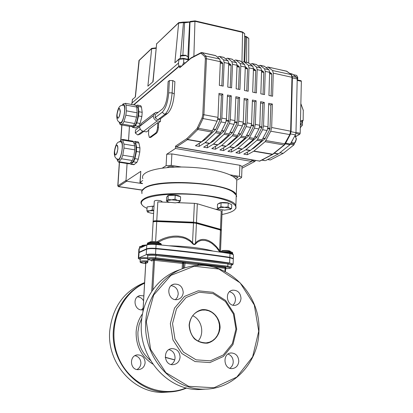 <?xml version="1.0" encoding="UTF-8"?>
<svg xmlns="http://www.w3.org/2000/svg" width="413" height="413" viewBox="0 0 413 413"><rect width="100%" height="100%" fill="white"/><g stroke="black" fill="none" stroke-linecap="round" stroke-linejoin="round"><path stroke-width="0.62" d="M234.615 209.799L236.019 208.075L235.869 205.581C233.097 194.513 157.972 188.834 143.91 198.885C141.272 200.46 140.41 202.143 141.318 203.939L142.356 205.297M147.023 208.457L144.122 206.82C140.374 204.177 140.42 201.678 144.256 199.314C151.953 194.683 176.883 192.654 199.716 195.034C222.602 197.362 238.022 203.423 235.632 208.42C234.341 210.986 229.788 213.005 221.982 214.476M141.933 193.635L141.922 190.863L144.535 188.364C156.77 179.206 220.8 182.154 233.438 192.375L236.251 195.21L236.138 198.323M191.451 203.217L185.354 202.974M153.166 221.296L154.302 201.208C155.014 200.274 157.219 200.145 160.915 200.816L161.979 201.642M215.622 209.272L218.88 209.112M222.148 209.954L222.158 210.217M235.012 193.625L233.092 192.024C220.542 181.875 157.074 178.953 144.922 188.044L143.533 189.046M236.19 196.975L236.231 195.839M153.29 221.667L153.156 221.523C153.115 220.991 154.323 220.743 156.775 220.779L157.828 201.89L169.593 202.355M177.636 202.669L194.389 203.335L197.331 203.759L221.218 210.96L220.47 229.313L221.368 229.767L221.213 230.103M156.775 220.779L193.501 222.204L196.459 222.607L220.47 229.313M193.521 222.37L156.816 220.929L156.734 221.538L193.465 222.963L196.423 223.361L220.444 230.051L221.327 230.712M138.685 252.488L138.892 249.065L139.295 248.414L146.796 244.961C148.644 244.3 151.747 244.145 156.088 244.491C182.938 247.082 207.569 250.102 229.984 253.556L233.459 254.697L233.443 255.069M219.024 251.93L218.214 251.816M213.191 251.109C201.849 248.048 187.135 246.277 169.036 245.787M158.324 242.183L162.98 239.798L167.921 238.1L173.052 237.16L178.256 237.057L183.346 237.903L185.783 238.724L190.176 241.264L191.957 243.02C193.449 244.878 194.797 245.048 195.999 243.531L197.311 242.204L200.382 240.634L202.029 240.325L205.395 240.5L208.725 241.579L211.931 243.422L216.35 247.387L219.726 251.915L217.728 249.024M191.957 243.02L192.541 242.617C183.548 233.025 167.539 235.074 157.157 241.796M195.999 243.531L195.514 242.989C194.606 244.718 193.614 244.594 192.541 242.617L193.516 222.354L156.816 220.929C153.796 221.022 152.562 221.399 153.125 222.049M219.422 251.429L219.597 250.83C213.593 241.409 202.721 235.09 195.514 242.989L196.423 223.361L196.077 222.705L220.093 229.411L220.444 230.051L219.597 250.83L220.026 251.76M138.665 252.87L139.067 252.229L146.569 248.853C148.422 248.203 151.525 248.053 155.871 248.394C182.747 250.954 207.403 253.933 229.84 257.335L233.314 258.45L233.288 259.194M144.008 263.36L144.101 263.37C139.196 262.286 140.115 261.775 146.863 261.832L147.555 262.683L147.926 261.228L147.064 260.939L146.863 261.832L145.066 262.58L145.758 263.427L147.555 262.683M148.035 259.292L147.926 261.228M150.786 260.113L150.936 260.133C146.801 258.925 148.262 258.45 155.314 258.703L227.475 267.072C231.693 267.944 231.022 268.465 225.467 268.626C229.912 268.584 231.791 268.073 231.094 267.092L227.826 266.204L227.475 267.072M150.869 260.138L151.633 260.995L150.936 260.133L152.784 259.359L153.486 260.226L182.432 263.411L182.768 262.529L183.455 263.38L184.776 263.241L198.157 264.929M147.622 258.672C142.903 258.347 140.435 258.595 140.219 259.416L138.324 258.59L138.727 257.97L146.233 254.697C148.086 254.072 151.189 253.928 155.546 254.263C182.463 256.772 207.156 259.689 229.623 263.009L233.108 264.098L232.436 264.816L231.166 265.239M198.467 264.356L198.255 265.234L200.243 265.461M198.199 265.229L198.245 265.513M182.164 268.853L182.432 263.411L183.455 263.38L183.207 268.471M138.345 258.218L138.644 253.252L139.047 252.617L146.548 249.24C148.401 248.595 151.499 248.445 155.851 248.786C182.727 251.341 207.388 254.315 229.824 257.712L233.304 258.827L233.108 264.098M228.033 354.055C231.404 355.386 233.138 358.025 233.237 361.979C233.066 364.72 231.93 366.811 229.829 368.246M168.938 349.605C172.902 350.74 174.942 353.518 175.055 357.932C174.823 360.864 173.517 363.053 171.147 364.498M171.168 285.646C175.654 286.452 178.008 289.265 178.235 294.087L177.44 297.184L175.51 299.616M229.535 291.733C233.34 292.853 235.327 295.548 235.508 299.828L234.806 302.812L233.051 305.176M198.028 341.184C204.822 333.714 201.843 319.636 192.68 315.702M189.128 325.036C189.975 317.287 195.081 311.232 201.998 309.667C211.492 308.619 220.15 317.303 220.077 327.695C219.313 335.341 214.362 341.448 207.455 343.157C202.695 343.404 198.354 341.964 194.42 338.836C191.162 334.876 189.402 330.276 189.128 325.036M189.35 325.108C190.156 336.471 195.747 342.403 206.128 342.914L209.499 342.181L212.597 340.632L215.266 338.345L217.372 335.449L218.802 332.088L219.494 328.449L219.406 324.706L218.554 321.056L216.98 317.685L214.76 314.763L212.003 312.44L208.859 310.839L205.483 310.044L202.045 310.096C194.533 311.727 190.3 316.73 189.35 325.108M172.52 323.611L176.511 308.743L186.062 297.556L199.149 292.218L213.144 293.648L225.333 301.444L233.438 314.045L235.942 329.058L232.349 343.647L223.252 354.999L210.341 360.828L196.108 359.842L183.444 352.108L174.993 339.14L172.52 323.611M145.768 321.572C147.038 294.433 166.248 271.269 189.722 266.612C225.064 258.089 261.114 292.734 258.92 331.272C258.543 361.84 234.233 389.118 204.853 389.123C172.851 390.677 142.877 357.028 145.768 321.572M258.739 331.211L254.284 304.959L240.154 282.879L218.864 269.044L194.234 266.225L170.92 275.347L153.677 295.037L146.316 321.567L150.657 349.45L165.887 372.676L188.658 386.32L214.037 387.75L236.804 377.084L252.617 356.863L258.739 331.211M180.522 269.513C159.227 275.863 142.64 297.721 141.401 322.729C138.505 357.792 168.174 391.049 199.897 389.516L205.591 389.108M170.342 323.627L174.534 308.067L184.539 296.369L198.24 290.798L212.876 292.301L225.617 300.457L234.088 313.627L236.711 329.321L232.953 344.576L223.448 356.455L209.938 362.568L195.039 361.551L181.777 353.461L172.923 339.889L170.342 323.627M238.797 361.246C238.316 365.593 236.128 368.04 232.22 368.592C223.319 369.392 222.277 353.172 231.187 352.955C235.885 353.26 238.42 356.021 238.797 361.246M180.078 357.131C179.526 361.551 177.208 364.06 173.114 364.669C163.698 365.603 162.567 348.97 171.989 348.603C177.027 348.851 179.727 351.695 180.078 357.131M183.222 292.543C182.804 296.384 180.832 298.723 177.311 299.564C168.251 301.454 165.19 285.44 174.338 284.108C179.753 283.943 182.711 286.756 183.222 292.543M241.011 298.392C240.64 302.223 238.745 304.515 235.327 305.269C226.727 306.874 224.058 291.201 232.736 290.169C237.749 290.132 240.505 292.874 241.011 298.392M186.149 387.884C161.008 398.669 128.959 384.477 118.02 356.414C106.755 328.495 119.667 294.51 144.576 283.204M145.123 362.691C144.581 366.744 142.402 369.057 138.577 369.625C129.796 370.507 128.846 355.242 137.632 354.875C142.335 355.092 144.829 357.694 145.123 362.691M143.043 309.755L142.919 309.776C134.447 311.562 131.69 296.849 140.239 295.569L143.843 295.899M168.979 391.999L163.884 392.35C134.21 393.785 106.807 363.332 109.708 331.112C112.444 307.153 124.081 290.979 144.612 282.59M144.602 282.766C126.135 292.043 115.728 307.835 113.379 330.142C110.483 362.691 138.149 393.47 168.06 392.02C174.549 391.891 180.755 390.559 186.691 388.024M134.994 355.681C138.825 356.625 140.792 359.186 140.895 363.363C140.637 366.161 139.336 368.215 136.982 369.521M143.135 308.108L141.489 309.858M137.467 296.844C140.193 297.019 142.222 298.377 143.554 300.912M129.455 126.342L128.562 140.41M127.09 163.527L125.97 181.126L142.531 183.62L126.471 181.199M217.501 57.133L218.88 56.457L219.602 56.524L223.552 59.88L224.161 62.518L223.185 86.136L219.339 85.346L220.341 61.692L219.737 59.049L215.534 55.554M266.163 67.577L267.918 67.004L272.559 70.525L273.272 73.127L272.595 96.234L268.935 95.486L269.632 72.342L268.93 69.74L264.274 66.209M271.114 95.93L271.759 74.159L271.615 73.638L269.637 72.084M251.569 149.392L253.835 148.133L264.996 138.706L269.968 129.124L270.845 104.995L272.363 104.045L271.677 127.503L270.768 131.21L265.105 141.711L253.706 151.23L247.366 154.72L247.459 152.067M247.366 154.72L243.794 154.106L250.345 150.43L261.439 141.045L267.082 130.523L267.991 126.806L268.698 103.312L272.363 104.045M270.845 104.995L268.662 104.556M253.835 148.133L253.195 148.019M225.777 58.904L227.129 58.259L227.868 58.331L231.884 61.692L232.514 64.325L231.59 87.85L227.78 87.071L228.725 63.504L228.105 60.866L223.82 57.366M233.985 60.665L235.317 60.045L236.06 60.122L240.149 63.488L240.8 66.111L239.922 89.554L236.143 88.785L237.041 65.3L236.401 62.673L232.044 59.162M242.126 62.415L243.433 61.821L244.191 61.898L248.352 65.269L249.013 67.887L248.192 91.247L244.444 90.478L245.291 67.082L244.63 64.459L240.196 60.948M250.201 64.149L252.255 63.659L256.483 67.035L257.165 69.647L256.39 92.92L252.673 92.161L253.468 68.852L252.797 66.235L248.285 62.714M258.213 65.868L260.257 65.409L264.552 68.79L265.249 71.397L264.526 94.582L260.835 93.828L261.584 70.602L260.892 67.995L256.313 64.469M207.367 147.808L203.65 147.167L209.783 143.321L220.217 133.59L225.601 122.78L226.494 118.98L227.455 95.047L231.275 95.811L230.335 119.708L229.442 123.497L224.037 134.282L213.304 144.158L207.367 147.808L207.502 144.777M215.617 132.759L205.029 142.712L199.174 146.393L199.319 143.28L205.194 139.542L215.725 129.46L220.449 119.042L221.445 95.124L222.855 94.123L221.864 118.108L220.97 121.912L215.617 132.759L220.217 133.59M199.174 146.393L195.426 145.748L201.472 141.865L211.771 132.062L217.099 121.19L217.987 117.375L219.004 93.353L222.855 94.123M215.493 149.212L211.807 148.577L218.023 144.767L228.601 135.108L234.032 124.354L234.93 120.57L235.838 96.725L239.628 97.483L238.74 121.293L237.847 125.067L232.385 135.789L221.518 145.598L215.493 149.212L215.617 146.264M223.552 150.606L219.897 149.976L226.2 146.202L236.912 136.61L242.4 125.913L243.298 122.15L244.155 98.392L247.914 99.146L247.077 122.862L246.179 126.621L240.665 137.286L229.659 147.023L223.552 150.606L223.67 147.735M231.554 151.989L227.924 151.359L234.31 147.622L245.152 138.102L250.691 127.462L251.594 123.714L252.405 100.044L256.132 100.793L255.342 124.421L254.439 128.164L248.879 138.773L237.738 148.437L231.554 151.989L231.662 149.196M239.488 153.362L235.89 152.738L242.359 149.031L253.329 139.579L258.92 128.995L259.823 125.268L260.582 101.686L264.279 102.424L263.546 125.97L262.637 129.692L257.025 140.25L245.756 149.842L239.488 153.362L239.592 150.637M263.066 94.283L263.757 72.435L263.618 71.914L261.589 70.298M243.371 148.159L245.89 146.729L256.927 137.235L261.852 127.602L262.776 103.379L264.279 102.424M262.776 103.379L260.541 102.935M245.89 146.729L245.177 146.605M254.95 92.626L255.688 70.695L255.554 70.174L253.474 68.496M235.105 146.925L237.878 145.314L248.791 135.753L253.675 126.068L254.645 101.758L256.132 100.793M254.645 101.758L252.358 101.299M237.878 145.314L237.093 145.18M246.773 90.953L247.557 68.945L247.423 68.419L245.291 66.674M226.768 145.691L229.804 143.889L240.583 134.256L245.425 124.519L246.447 100.116L247.914 99.146M246.447 100.116L244.109 99.652M229.804 143.889L228.952 143.739M238.528 89.27L239.359 67.18L239.23 66.653L237.047 64.836M218.363 144.457L221.667 142.454L232.312 132.749L237.108 122.96L238.182 98.464L239.628 97.483M238.182 98.464L235.792 97.989M221.667 142.454L220.738 142.289M230.211 87.571L231.094 65.399L230.97 64.872L228.73 62.977M209.887 143.223L213.464 141.003L223.975 131.226L228.725 121.386L229.85 96.802L231.275 95.811M229.85 96.802L227.403 96.312M213.464 141.003L212.463 140.828M221.833 85.858L222.762 63.602L222.638 63.075L220.346 61.103M221.445 95.124L218.947 94.623M205.194 139.542L204.115 139.351M133.817 104.887L179.774 65.904L181.219 66.204M242.018 166.553L251.656 161.426L251.708 159.883L176.299 147.013L175.587 146.099L175.463 148.484L166.713 154.256L171.88 153.91L239.891 165.267L242.023 166.439M251.656 161.426L175.463 148.484M179.774 65.904L179.676 67.825L180.042 67.2M292.012 73.922L296.771 77.427L297.226 78.976L295.971 132.661L295.419 134.855L289.967 144.731L278.491 153.863L274.304 153.125M261.827 160.079L265.146 160.652L261.734 160.13M295.878 133.507L299.786 134.24L295.785 136.564M279.9 152.738L283.256 153.331L270.37 159.97L267.583 159.557M290.37 144.266L293.922 144.911L283.256 153.331M267.676 159.506L270.37 159.97M300.385 124.979L303.142 120.271L303.276 110.266M302.522 121.567L302.445 125.093L300.323 127.71M300.545 124.726L302.445 125.093M182.623 65.017L183.661 62.58L185.138 62.895M132.057 102.904L132.428 99.533L131.747 104.499L132.057 102.904L178.488 63.091L178.741 66.426L179.412 66.209M133.513 104.825L178.741 66.426M139.961 182.288L140.792 171.349L125.97 181.126M166.713 154.256L166.088 165.706L162.164 168.189L168.045 167.539L167.724 167.229C169.02 166.088 171.312 166.052 174.601 167.131L181.307 167.002L171.271 165.381L171.88 153.91M237.558 177.941L235.482 178.339L236.799 180.083L241.28 177.802L241.631 177.249L239.483 176.392L230 174.864L233.159 176.552C235.622 176.485 237.191 176.785 237.867 177.445L237.558 177.941M152.913 81.609L156.625 43.85L178.401 23.107L183.465 22.57L184.549 22.818L195.101 21.316L242.576 32.374L244.682 33.639L244.672 34.088M135.278 96.885L138.98 60.659L151.437 48.791L156.042 48.311M135.412 96.952L132.428 99.533L135.412 96.952L139.227 60.236L138.82 60.866M151.695 48.357L147.88 86.162L153.073 81.666L156.625 43.85L178.504 22.808M178.669 22.648L174.88 62.791L178.891 59.085M142.717 180.491L139.945 182.536L142.537 183.475M166.088 165.706L171.271 165.381M253.443 160.311L251.662 161.256M265.146 160.652L262.105 159.934M274.087 153.3L278.238 154.028L265.673 160.549M180.466 66.049L181.441 66.018M174.88 62.791L178.762 59.426L183.924 58.914L188.653 59.926M297.195 80.401L301.361 81.294L300.989 80.783M252.317 160.91L254.997 161.364L241.956 168.256M254.997 161.364L255.342 160.605M294.299 142.996L294.278 143.972L290.871 143.347M293.922 144.911L294.278 143.972M299.786 134.24L300.199 133.249L295.976 132.454M301.361 81.294L300.199 133.249M244.62 36.597L246.7 37.175L248.765 38.373L248.765 38.786M131.288 104.257L130.906 104.293M126.001 180.631L127.07 163.527M128.536 140.41L129.434 126.342M125.991 180.45L117.782 185.891L118.552 186.557L117.932 185.783L119.465 162.314M236.634 196.603L236.267 194.843C233.521 183.3 158.607 177.482 144.555 187.987L142.335 189.872L141.607 191.875M162.164 168.189C154.364 169.299 148.788 170.92 145.438 173.052C142.805 174.792 141.933 176.656 142.826 178.633M236.69 183.408L236.799 180.083M235.482 178.339L233.159 176.552M230 174.864C218.338 169.934 202.107 167.317 181.307 167.002M174.601 167.131L168.045 167.539M294.262 75.548L293.184 74.738M291.537 142.103L292.709 139.919M140.74 105.692L141.447 107.039L142.196 112.326L141.855 116.543L140.11 123.466L138.665 126.368L135.841 127.973L132.563 127.395L135.366 125.779L136.806 122.873L138.546 115.945L138.892 111.716L138.154 106.425L137.472 105.083L136.393 105.645M123.203 105.243C126.61 105.201 123.415 123.848 120.26 122.444C117.829 122.041 116.672 119.631 116.807 115.206C118.149 106.435 119.961 105.305 123.203 105.243M120.266 111.908C119.822 115.702 119.011 117.798 117.829 118.185C115.981 118.051 117.731 107.798 119.496 108.397L120.266 111.908M119.156 121.969C122.811 130.415 128.19 98.671 121.974 105.294M120.235 124.716L130.947 126.569L120.235 124.716L119.434 122.867M120.322 124.69L122.516 124.101L123.962 121.618L125.846 115.181L126.388 110.844L126.027 105.083L125.444 103.317L122.904 104.04M130.947 126.569L133.198 125.991L134.674 123.528L136.579 117.132L137.116 112.811L136.718 107.075L135.975 105.289M136.698 106.559L136.698 106.559C140.544 106.853 137.028 127.225 133.358 125.965L133.301 125.955M131.923 126.316L132.563 127.395M149.852 137.302L155.644 133.069C156.656 132.072 157.286 130.209 157.539 127.467L157.812 122.615L148.799 129.403L148.52 134.158L149.361 137.446L150.704 137.446L149.361 137.446M160.569 118.712L157.766 119.806L164.864 114.411C168.798 110.452 171.219 103.265 172.123 92.863L174.255 93.932C173.45 103.276 171.266 109.734 167.704 113.307L160.569 118.712L160.414 121.468L158.675 122.769L158.401 127.622C158.148 130.358 157.518 132.227 156.501 133.218L150.704 137.446M158.675 122.769L157.812 122.615M158.246 112.259L155.314 112.501L153.285 115.81L139.609 126.461C139.708 129.042 140.998 130.673 143.492 131.37L157.296 120.901C154.73 120.173 153.393 118.474 153.285 115.81M148.752 130.224L146.522 131.902L143.492 131.37M160.414 121.468L157.296 120.901M154.199 113.374L141.587 123.25L139.609 126.461M143.791 131.422L140.503 133.915L137.808 134.979L135.294 133.007L135.485 129.971L139.599 126.765M135.294 133.007L140.306 129.15M137.808 134.979L142.8 131.184M157.766 119.806L155.138 117.72L155.319 114.535L162.376 109.047C165.123 106.234 166.811 101.18 167.441 93.896L168.112 81.645L169.376 80.556L172.784 80.571L174.905 81.671L174.255 93.932M155.138 117.72L162.195 112.279C165.721 108.691 167.895 102.212 168.705 92.848L169.376 80.556M168.705 92.848L172.123 92.863L172.784 80.571M133.642 142.253L134.922 141.365L135.598 142.459L136.615 147.338L136.445 151.494L134.927 158.649L133.544 161.855L131.045 163.997L130.549 164.183L129.95 163.403M130.694 162.5L131.189 162.577C134.958 163.754 138.241 143.208 134.313 143.006L134.282 143.001M134.922 141.365L138.236 141.927L138.918 143.022L139.95 147.895L139.785 152.046L138.267 159.191L136.873 162.386L133.864 164.71L130.549 164.183M116.796 158.788C120.642 167.255 125.707 135.19 119.445 141.984M120.699 141.907C124.179 141.778 121.185 160.595 117.942 159.258C115.258 158.618 114.065 156.124 114.36 151.778C115.464 144.349 117.576 141.055 120.699 141.907M119.574 141.829L121.494 139.759L122.418 139.367L123.977 144.085L123.983 148.05L122.785 155.185L121.51 158.778L118.66 162.19L117.87 161.364L116.864 158.948M122.418 139.367L132.95 141.158L133.528 141.902L134.793 145.903L134.819 149.847L133.621 156.945L132.325 160.518L129.888 163.476L129.202 163.863L118.66 162.19M117.824 148.84C117.932 146.625 117.659 145.391 117.003 145.139C115.186 144.576 113.549 154.916 115.439 155.014C116.605 154.638 117.4 152.578 117.824 148.84M219.148 209.241L224.46 210.15L230.423 209.324L229.834 208.229L224.486 207.311L219.122 207.822C218.043 208.25 218.043 208.72 219.122 209.231L219.122 209.231M218.807 209.071L217.377 207.93L219.122 207.822L220.924 206.634L224.486 207.311L228.09 206.908L229.834 208.229L231.61 208.477L230.087 209.525M217.377 207.93L217.537 204.12L221.084 202.804L228.239 203.077L231.755 204.672L231.61 208.477M221.084 202.804L220.924 206.634M228.239 203.077L228.09 206.908M218.513 203.759C219.437 202.515 222.524 202.2 227.769 202.804L230.815 204.244M147.735 212.225L151.282 213.211L153.61 213.418M146.894 210.645L149.563 210.816L147.446 211.967L146.894 210.645L147.111 206.918L152.521 206.195L154.008 206.407M153.765 210.738L149.563 210.816L152.304 209.938L153.775 210.506M152.521 206.195L152.304 209.938M147.72 206.836L154.028 206.035M167.441 201.565L166.46 200.986L167.198 200.728L167.936 201.838L169.139 202.241L175.293 202.871L179.211 202.236M167.998 199.376L171.472 199.84L167.198 200.728L167.998 199.376L168.21 195.457L175.215 195.282L180.61 196.743L180.414 200.646L179.572 201.993C180.022 201.467 179.397 200.961 177.693 200.475L171.472 199.84L175.014 199.2L177.693 200.475L180.414 200.646M168.21 195.457L166.671 197.094L166.46 200.986M175.215 195.282L175.014 199.2M167.368 196.351L167.373 196.33C167.528 195.153 170.084 194.724 175.024 195.039C177.755 195.359 179.381 195.865 179.913 196.557M196.459 222.607L197.331 203.759M193.501 222.204L194.389 203.335M139.733 247.976L139.754 247.568C139.522 246.959 140.807 246.582 143.61 246.427M232.746 254.232L232.731 253.938C231.414 252.999 228.317 252.544 223.443 252.575M220.449 252.136L228.854 252.049L232.756 253.184L232.741 253.53M161.003 244.966C158.685 243.391 146.197 243.267 147.157 244.821M147.219 244.527L147.24 244.129C147.622 242.983 150.833 242.663 156.873 243.164C159.433 243.505 160.941 243.949 161.395 244.491L161.375 244.868M141.576 247.366L139.666 248.244M219.902 229.396L221.337 230.506L220.485 251.6M152.025 241.486L153.109 222.277C153.068 221.745 154.276 221.502 156.734 221.538L155.618 241.543M229.84 257.335L229.984 253.556M155.871 248.394L156.088 244.491M146.569 248.853L146.796 244.961C142.846 245.193 141.292 245.523 142.113 245.957M139.067 252.229L139.295 248.414M147.064 260.939C142.547 260.68 140.219 260.933 140.084 261.708C141.179 262.353 138.05 262.25 144.054 263.38L145.712 263.566M145.712 263.551L144.101 263.37M231.084 267.361L231.172 265.094M147.617 258.239L147.735 256.194C148.05 255.296 150.73 255.048 155.773 255.456L227.914 263.933L227.826 266.204L155.644 257.805L155.314 258.703M231.135 264.774C232.849 264.155 231.894 263.587 228.27 263.066L156.104 254.553L155.644 257.805C150.595 257.402 147.916 257.645 147.601 258.528C147.064 259.085 148.148 259.622 150.859 260.138M228.27 263.066L227.914 263.933L231.182 264.831L231.533 264.459L231.094 264.738M147.642 257.758C141.091 257.438 138.618 257.877 140.229 259.07M156.104 254.553C148.979 254.093 146.197 254.527 147.751 255.853M142.96 311.815L145.753 263.52M151.741 291.371L153.486 260.226L151.633 260.995M145.066 262.58L145.613 262.916M226.133 267.83L225.384 267.454L225.033 268.321L225.472 268.471M225.384 267.454L198.498 264.335M212.767 266.906L225.033 268.321L224.915 271.387M198.906 264.248L198.09 263.855L197.713 265.538M198.09 263.855L185.117 262.353L184.544 268.011M185.117 262.353L183.067 262.415L183.754 263.267L183.506 268.362M183.067 262.415L154.839 259.297L154.514 260.195L152.867 289.756M154.839 259.297L152.784 259.359M229.623 263.009L229.824 257.712M155.546 254.263L155.851 248.786M146.233 254.697L146.548 249.24M138.727 257.97L139.047 252.617M150.513 360.43C141.788 353.172 137.591 343.678 137.921 331.949L139.135 324.732L141.84 318.051M142.547 313.741C138.727 319.063 136.589 325.129 136.135 331.928C135.898 346.068 141.478 356.796 152.862 364.111M165.241 357.4L174.714 359.94M174.735 359.857L165.226 357.235M201.472 141.865L187.729 139.46L197.791 129.532L203.026 118.567L203.908 114.721L206.474 58.698L205.901 56.044L202.112 52.704L215.829 55.698M179.676 67.825L190.935 58.295L200.563 53.282L201.121 53.334L204.9 56.684L205.359 58.806L206.474 58.698L220.341 61.692M219.737 59.049L205.901 56.044L204.9 56.684M201.121 53.334L202.112 52.704L201.833 52.559M271.615 73.638L269.606 73.204M271.759 74.159L269.591 73.69M270.148 128.381L267.877 127.958M269.968 129.124L267.732 128.701M265.167 138.479L263.195 138.123M264.996 138.706L263.076 138.355M224.161 62.518L228.725 63.504M228.105 60.866L223.552 59.88M232.514 64.325L237.041 65.3M236.401 62.673L231.884 61.692M240.8 66.111L245.291 67.082M244.63 64.459L240.149 63.488M249.013 67.887L253.468 68.852M252.797 66.235L248.352 65.269M257.165 69.647L261.584 70.602M260.892 67.995L256.483 67.035M265.249 71.397L269.632 72.342M268.93 69.74L264.552 68.79M219.602 56.524L224.12 57.51M227.868 58.331L232.343 59.312M236.06 60.122L240.505 61.093M244.191 61.898L248.6 62.864M252.255 63.659L256.628 64.614M260.257 65.409L264.594 66.359M209.783 143.321L205.256 142.531M205.359 58.806L202.778 114.814L202.076 117.886L197.001 128.619L197.791 129.532L211.771 132.062M218.023 144.767L213.536 143.982M224.037 134.282L228.601 135.108M226.2 146.202L221.75 145.422M232.385 135.789L236.912 136.61M234.31 147.622L229.896 146.847M240.665 137.286L245.152 138.102M242.359 149.031L237.976 148.262M248.879 138.773L253.329 139.579M250.345 150.43L245.998 149.666M257.025 140.25L261.439 141.045M221.012 132.418L216.407 131.582M212.556 130.88L198.56 128.34L197.615 127.663M229.401 133.941L224.837 133.11M237.723 135.449L233.195 134.628M245.978 136.946L241.481 136.13M254.16 138.432L249.705 137.622M262.281 139.909L257.862 139.104M220.97 121.912L225.601 122.78M202.076 117.886L203.026 118.567L217.099 121.19M229.442 123.497L234.032 124.354M237.847 125.067L242.4 125.913M246.179 126.621L250.691 127.462M254.439 128.164L258.92 128.995M262.637 129.692L267.082 130.523M226.494 118.98L221.864 118.108M217.987 117.375L203.908 114.721L202.778 114.814M234.93 120.57L230.335 119.708M243.298 122.15L238.74 121.293M251.594 123.714L247.077 122.862M259.823 125.268L255.342 124.421M267.991 126.806L263.546 125.97M263.618 71.914L261.558 71.47M263.757 72.435L261.543 71.955M262.033 126.858L259.715 126.419M261.852 127.602L259.565 127.173M257.092 137.008L255.069 136.636M256.927 137.235L254.945 136.873M255.554 70.174L253.437 69.72M255.688 70.695L253.422 70.21M253.85 125.32L251.481 124.876M253.675 126.068L251.336 125.629M248.951 135.521L246.876 135.144M248.791 135.753L246.757 135.381M247.423 68.419L245.255 67.954M247.557 68.945L245.239 68.444M245.606 123.771L243.185 123.311M245.425 124.519L243.035 124.07M240.748 134.024L238.611 133.636M240.583 134.256L238.497 133.874M239.23 66.653L237.01 66.173M239.359 67.18L236.99 66.669M237.289 122.207L234.816 121.742M237.108 122.96L234.667 122.501M232.473 132.516L230.284 132.114M232.312 132.749L230.17 132.356M230.97 64.872L228.694 64.382M231.094 65.399L228.673 64.877M228.9 120.627L226.376 120.152M228.725 121.386L226.231 120.916M224.135 130.993L221.889 130.58M223.975 131.226L221.771 130.823M222.638 63.075L220.305 62.575M222.762 63.602L220.284 63.07M220.449 119.042L217.868 118.557M220.268 119.801L217.723 119.321M215.725 129.46L213.418 129.037M215.565 129.692L213.304 129.279M292.332 76.467L296.771 77.427M289.88 73.504L292.218 74.015M292.373 77.928L297.226 78.976M291.036 131.732L295.971 132.661M290.54 133.941L295.419 134.855M285.677 143.187L290.489 144.065M285.311 143.884L289.967 144.731M294.923 135.784L296.389 136.058M300.463 121.577L302.992 120.818M180.543 55.992L183.465 22.57L183.331 22.08L178.664 22.653M184.291 22.379L184.549 22.818L182.887 55.084M190.109 21.574L189.634 22.25L187.905 56.54M245.374 36.499L245.673 36.943L244.764 61.945M246.396 36.736L246.7 37.175L246.638 62.353M242.271 31.961L242.576 32.374L241.946 62.265M194.833 20.903L190.269 21.424L189.995 21.915L188.638 59.457M193.883 56.39L194.962 20.851L242.416 31.915M140.146 182.118L140.792 171.349M239.891 165.267L239.483 176.392M245.756 149.842L250.097 150.6M237.738 148.437L242.116 149.201M229.659 147.023L234.073 147.797M221.518 145.598L225.968 146.378M213.304 144.158L217.79 144.942M205.029 142.712L209.551 143.502M286.374 71.036L291.222 74.583L291.97 77.169L290.638 131.081L289.725 134.746L283.953 145.118L272.508 154.312L259.638 161.091L176.532 146.904L187.507 139.64L187.729 139.46L186.955 138.567L175.587 146.099M186.779 138.711L187.507 139.64L201.245 142.046M147.88 86.162L153.073 81.666M183.661 58.46L183.78 58.419C181.916 58.063 180.347 58.238 179.066 58.935L178.488 63.091M183.661 62.58L183.78 58.419L189.092 59.555M268.197 67.143L286.71 71.191L291.402 74.65L272.559 70.525M273.272 73.127L292.389 77.396L291.062 131.277L271.677 127.503M270.768 131.21L290.205 134.664L285.29 143.91L265.951 140.575M265.105 141.711L284.345 145.061L272.895 154.256L253.954 151.06M253.706 151.23L272.565 154.457L259.942 161.07L251.708 159.929M176.299 147.013L175.819 146.001M287.014 71.356L267.918 67.004M291.547 74.763L292.383 77.479M291.062 131.349L290.262 134.555M285.352 143.796L284.5 144.937M273.045 154.137L272.73 154.369M260.097 160.987L259.297 161.199M303.142 120.271L300.473 121.071M300.86 103.766L303.354 110.601M183.207 22.126L189.763 21.889M197.001 128.619L186.955 138.567M200.563 53.282L201.043 52.652L201.869 52.57L215.576 55.564M190.935 58.295L191.41 57.681L200.847 52.756M190.765 58.414L191.198 57.794M179.908 67.572L190.904 58.026M120.911 140.25L121.907 125.01M142.149 190.037L118.552 186.557L126.626 181.245M180.238 58.414L180.584 56.075L185.731 55.559L188.121 56.886L188.101 57.314M185.571 55.27L180.93 55.843M152.815 81.671L153.063 80.019M296.679 75.403L297.613 77.706L297.215 79.905M297.386 79.941L297.768 77.907M296.188 138.722C295.915 141.385 295.145 142.81 293.88 143.001C294.717 143.786 295.558 142.392 296.395 138.814L295.176 136.202L296.188 138.722M295.15 136.197L294.743 136.125M294.934 142.506L296.348 138.892M116.967 114.742C118.505 107.478 119.636 106.508 120.359 111.83C118.799 119.12 117.669 120.09 116.967 114.742M136.718 107.075L126.027 105.083M137.116 112.811L126.388 110.844M136.579 117.132L125.846 115.181M134.674 123.528L123.962 121.618M133.198 125.991L122.516 124.101M141.447 107.039L138.154 106.425M142.196 112.326L138.892 111.716M141.855 116.543L138.546 115.945M140.11 123.466L136.806 122.873M138.665 126.368L135.366 125.779M136.218 127.885L132.94 127.307M156.501 133.218L155.644 133.069M158.401 127.622L157.539 127.467M162.195 112.279L164.864 114.411L167.704 113.307M139.615 126.357L153.29 115.697M138.918 143.022L135.598 142.459M139.95 147.895L136.615 147.338M139.785 152.046L136.445 151.494M138.267 159.191L134.927 158.649M136.873 162.386L133.544 161.855M134.359 164.524L131.045 163.997M133.528 141.902L122.764 140.074M134.793 145.903L123.977 144.085M134.819 149.847L123.983 148.05M133.621 156.945L122.785 155.185M132.325 160.518L121.51 158.778M129.888 163.476L119.125 161.762M114.52 151.364C115.217 156.935 116.352 156.068 117.917 148.773C117.204 143.228 116.068 144.096 114.52 151.364M235.632 208.42L236.019 208.075M235.869 205.581L236.251 195.21M233.092 192.024L233.438 192.375M221.368 229.767L222.168 209.99M161.953 202.05L161.989 201.394M139.754 247.568C138.592 246.762 140.348 246.163 145.02 245.776M232.689 254.207L232.756 253.184C231.899 252.529 234.238 252.498 228.621 251.403C223.552 251.058 220.542 251.259 219.587 252.013M147.265 243.747C148.174 243.329 145.34 241.977 156.687 242.508C162.221 243.36 160.672 243.846 161.395 244.491L161.369 245.002M219.726 251.915L217.692 248.982M233.314 258.45L233.459 254.697M140.219 259.416L140.1 261.434M145.717 263.453L145.598 262.895M142.908 312.042L145.712 263.489M225.782 267.892L225.348 271.609M198.514 264.32L198.183 265.518M202.045 310.096L199.097 310.855M199.897 389.516L204.853 389.123M230.196 353.105L231.187 352.955M170.683 348.84L171.989 348.603M172.613 284.686L174.338 284.108M231.419 290.54L232.736 290.169M163.884 392.35L168.06 392.02M136.414 355.097L137.632 354.875M138.629 296.111L140.239 295.569M221.414 251.403C222.106 251.125 220.542 250.216 227.63 250.479C229.654 250.851 230.645 251.274 230.614 251.749M149.656 242.457C149.305 241.713 151.364 241.419 155.846 241.569C157.993 241.884 159.103 242.348 159.181 242.958M219.349 56.39L223.861 57.376M227.609 58.197L232.085 59.173M235.802 59.983L240.242 60.954M243.928 61.759L248.332 62.724M251.987 63.525L256.354 64.48M259.983 65.269L264.32 66.219M289.792 73.437L292.037 73.927M167.74 166.96L167.724 167.229M244.104 61.8L244.682 33.644L242.431 31.92M242.033 166.155L241.631 177.249M297.205 79.9L301.149 80.752M303.349 110.457L300.86 103.648M248.765 38.378L248.719 62.957M151.54 48.507L139.233 60.236M156.083 47.872L151.69 48.362M156.718 43.577L156.444 44.088M244.63 36.194L246.535 36.695M248.76 38.368L246.551 36.7M131.133 104.184L131.768 104.303M117.782 185.881L119.326 162.294M120.761 140.384L121.768 124.984M142.139 190.156L118.361 186.645M132.712 99.084L132.279 99.714M236.814 180.114L236.267 194.843M188.003 59.322L188.121 56.886L185.649 55.249C181.617 55.125 179.846 55.502 180.347 56.385M152.903 80.236L153.073 79.89M297.427 79.952L297.814 77.82L296.72 75.414L293.56 74.727M293.88 143.001L291.31 142.531M135.996 105.289L125.444 103.317M140.756 105.697L137.472 105.083M133.853 142.929L134.313 143.006"/></g></svg>
